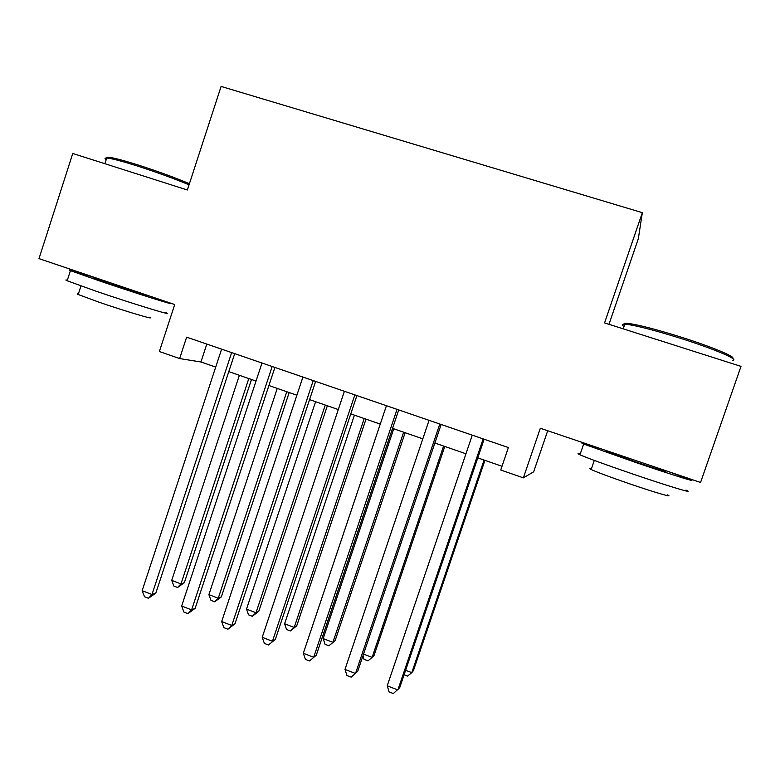 <?xml version="1.0" encoding="UTF-8"?>
<svg xmlns="http://www.w3.org/2000/svg" width="780" height="780" viewBox="0 0 780 780"><rect width="100%" height="100%" fill="white"/><g stroke="black" fill="none" stroke-linecap="round" stroke-linejoin="round"><path stroke-width="1.17" d="M608.975 324.314L638.332 238.719L642.34 212.677L221.101 86.434L187.366 189.989L72.755 153.475L39 258.619L174.72 304.541L159.364 351.526L179.624 358.556L200.928 361.978L215.709 367.097M547.706 430.745L533.657 471.822L523.37 477.867L500.731 470.008L508.384 447.554L186.634 337.155L179.624 358.556M642.34 212.677L604.558 322.901L741 366.376L700.557 482.459L540.325 428.249L523.37 477.867M228.793 371.621L256.025 381.059M268.915 385.525L296.878 395.216M309.572 399.613L338.286 409.558M350.785 413.887L380.26 424.096M392.545 428.356L422.809 438.838M434.879 443.02L465.952 453.784M477.789 457.88L502.008 466.274M206.807 344.077L200.928 361.978M483.161 438.896L397.868 689.949L387.221 685.815L472.27 435.162M484.127 439.228L399.711 687.658L393.354 693.566L389.103 691.909L387.221 685.815M405.619 670.283L411.791 672.662L413.4 670.654L484.926 460.356M404.089 674.768L407.521 676.094L411.791 672.662L484.078 460.063M624.624 324.782C623.152 323.476 624.37 323.017 628.27 323.427C638.586 324.802 656.126 329.345 680.891 337.067C711.643 346.759 736.427 357.084 732.508 358.342M732.44 360.292C740.425 360.165 714.49 349.031 680.501 338.325C655.102 330.398 637.133 325.728 626.593 324.305L624.838 324.158C621.709 324.041 621.436 324.821 624.039 326.498M685.971 490.094C696.248 494.54 669.103 486.418 633.496 474.26C606.226 464.909 588.374 458.425 579.95 454.818C577.219 453.58 577.307 453.316 580.222 454.019M668.538 471.627L689.695 479.398C700.069 483.551 673.023 475.147 637.377 463.057L583.654 444.044C578.487 441.831 584.707 443.557 602.316 449.221M667.446 494.861C674.749 498.254 655.073 492.55 629.675 483.834C610.096 477.077 597.256 472.31 591.162 469.521C589.222 468.575 589.3 468.331 591.416 468.78M665.125 471.169C668.06 472.592 658.612 469.648 636.802 462.325L607.474 451.952C605.972 451.337 606.011 451.24 607.581 451.659M106.772 158.047C106.294 157.336 107.182 157.102 109.444 157.365C114.553 158.038 123.962 160.534 137.69 164.853C156.897 171.025 174.145 177.304 189.413 183.7M189.053 184.811C173.482 178.347 156.068 172.029 136.812 165.847C122.733 161.411 113.09 158.847 107.864 158.145L106.723 158.047C104.666 157.96 104.481 158.525 106.168 159.744M165.721 312.546C176.641 317.128 133.487 303.995 96.223 291.262L67.158 280.761C65.344 279.952 65.403 279.757 67.343 280.176M163.332 300.69L168.909 302.786C179.917 307.106 136.87 293.582 99.577 280.927L70.424 270.64C66.495 268.915 74.168 271.118 93.444 277.251M149.175 317.148C156.916 320.619 125.658 311.356 99.138 302.24L78.195 294.508C76.898 293.885 76.957 293.699 78.37 293.962M146.737 295.532L109.132 283.676L93.259 277.836M439.803 424.018L355.495 673.501L344.984 669.425L429.058 420.332M441.139 424.476L357.689 671.365L351.146 677.147L346.954 675.519L344.984 669.425M397.04 409.344L313.687 657.277L303.322 653.25L386.431 405.707M398.736 409.929L316.231 655.298L309.514 660.952L305.38 659.344L303.322 653.25M316.231 655.298L309.514 660.952M354.851 394.875L272.444 641.267L262.226 637.299L344.389 391.287M356.909 395.577L275.33 639.434L268.437 644.972L264.352 643.383L262.226 637.299M275.33 639.434L268.437 644.972M313.228 380.591L231.757 625.472L221.666 621.553L302.913 377.052M315.627 381.42L234.965 623.785L231.757 625.472L227.906 629.207L223.88 627.637L221.666 621.553M234.965 623.785L227.906 629.207M363.529 654.108L372.099 657.394L374.02 655.532L444.776 446.443M362.944 655.824L364.055 659.344L367.985 660.855L372.099 657.394L443.615 446.043M393.744 428.766L323.183 638.596L332.904 642.33L335.137 640.594L405.142 432.715M335.137 640.594L328.936 645.811L332.904 642.33L403.66 432.198M328.936 645.811L325.065 644.319L323.183 638.596M354.422 415.145L284.612 623.756L294.206 627.451L296.731 625.843L366.005 419.152M296.731 625.843L290.384 630.952L294.206 627.451L364.211 418.538M290.384 630.952L286.552 629.48L284.612 623.756M315.598 401.7L246.509 609.112L255.996 612.758L258.804 611.276L327.356 405.766M258.804 611.276L252.31 616.288L255.996 612.758L325.26 405.044M252.31 616.288L248.528 614.825L246.509 609.112M272.171 366.502L191.607 609.892L181.652 606.021L261.992 363.012M274.901 367.439L195.136 608.341L191.607 609.892L187.912 613.645L183.934 612.095L181.652 606.021M195.136 608.341L187.912 613.645M277.251 388.411L208.894 594.643L218.254 598.24L221.345 596.895L289.185 392.545M221.345 596.895L214.705 601.799L218.254 598.24L286.786 391.716M214.705 601.799L210.97 600.356L208.894 594.643M231.65 352.599L151.983 594.506L142.155 590.694L221.608 349.157M234.712 353.652L155.825 593.102L151.983 594.506L148.434 598.289L144.514 596.768L142.155 590.694M155.825 593.102L148.434 598.289M239.382 375.297L171.727 580.359L180.98 583.908L184.343 582.679L251.482 379.49M184.343 582.679L177.567 587.486L180.98 583.908L248.8 378.553M177.567 587.486L173.881 586.063L171.727 580.359M607.474 451.952L607.776 451.074M623.23 328.858L624.838 324.158M594.292 460.424L591.162 469.521M579.95 454.818L583.654 444.044M628.27 323.427L626.593 324.305M93.191 278.05L93.512 277.066M104.891 163.712L106.723 158.047M80.954 285.958L78.195 294.508M67.158 280.761L70.424 270.64M109.444 157.365L107.864 158.145"/></g></svg>
